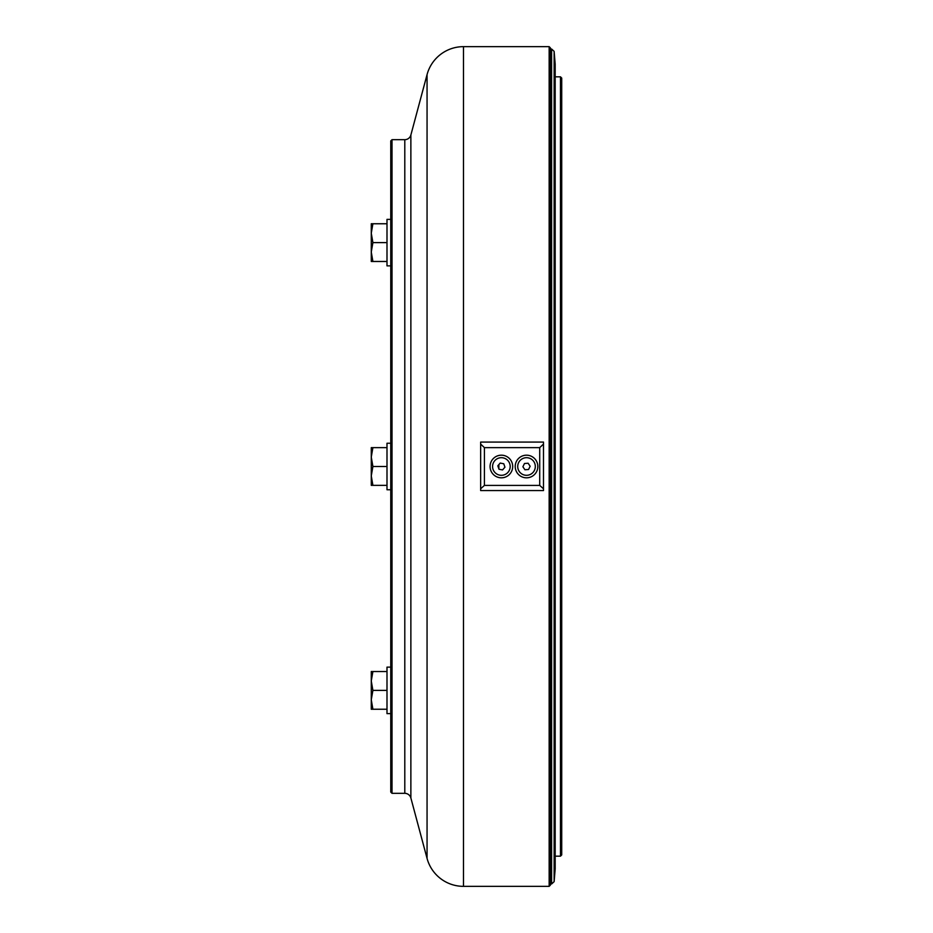 <?xml version="1.0" encoding="UTF-8"?>
<svg xmlns="http://www.w3.org/2000/svg" width="933" height="933" viewBox="0 0 933 933"><rect width="100%" height="100%" fill="white"/><g stroke="black" fill="none" stroke-linecap="round" stroke-linejoin="round"><path stroke-width="1.4" d="M543.496 488.799L539.717 485.405L539.717 447.642L543.496 444.05L543.496 490.56L480.647 490.56L480.647 444.05L484.414 447.642L484.414 485.405L480.647 488.799M480.647 444.05L480.647 442.079L543.496 442.079L543.496 444.05M549.152 46.65L550.412 47.91L550.412 885.09L549.152 886.35L549.152 46.65L463.479 46.65A37.717 37.717 0 0 0 427.057 74.605L410.87 135.017A6.286 6.286 0 0 1 404.794 139.67L392.023 139.67L392.023 793.33L404.794 793.33A6.286 6.286 0 0 1 410.87 797.983L427.057 858.395L427.057 74.605M549.152 886.35L463.479 886.35A37.717 37.717 0 0 1 427.057 858.395M392.023 793.33L390.764 792.07L390.764 140.93L392.023 139.67M484.414 447.642L539.717 447.642M484.414 485.405L539.717 485.405M560.465 76.821L561.724 78.08L561.724 854.92L560.465 856.179L560.465 76.821L555.182 76.821M560.465 856.179L555.182 856.179M498.863 464.599L498.863 468.856M390.764 489.755L386.997 489.755L386.997 443.245L390.764 443.245M371.276 485.358L372.897 485.358L371.276 475.923L372.897 485.358L371.276 485.358L371.276 447.642L372.897 447.642L371.276 447.642M371.276 457.077L372.897 466.5L371.276 457.077L372.897 447.642L386.997 447.642M372.897 485.358L386.997 485.358M371.276 475.923L372.897 466.5L386.997 466.5M371.276 261.473L372.897 261.473L371.276 252.038L372.897 261.473L371.276 261.473L371.276 223.757L372.897 223.757L371.276 223.757M371.276 233.192L372.897 242.615L371.276 233.192L372.897 223.757L386.997 223.757M372.897 261.473L386.997 261.473M371.276 252.038L372.897 242.615L386.997 242.615M390.764 265.87L386.997 265.87L386.997 219.36L390.764 219.36M371.276 709.243L372.897 709.243L371.276 699.808L372.897 709.243L371.276 709.243L371.276 671.527L372.897 671.527L371.276 671.527M371.276 680.962L372.897 690.385L371.276 680.962L372.897 671.527L386.997 671.527M372.897 709.243L386.997 709.243M371.276 699.808L372.897 690.385L386.997 690.385M390.764 713.64L386.997 713.64L386.997 667.13L390.764 667.13M503.062 457.858A8.794 8.794 0 0 1 510.024 468.179A8.794 8.794 0 0 1 499.703 475.142A8.794 8.794 0 0 1 492.741 464.821A8.794 8.794 0 0 1 503.062 457.858M503.762 463.759L500.205 463.071L497.825 465.812L499.003 469.241L502.56 469.929L504.94 467.188L503.762 463.759M525.909 457.718A8.794 8.794 0 0 1 535.297 465.882A8.794 8.794 0 0 1 527.145 475.282A8.794 8.794 0 0 1 517.745 467.118A8.794 8.794 0 0 1 525.909 457.718M528.556 469.509L530.142 466.243L528.113 463.234L524.498 463.491L522.9 466.757L524.929 469.766L528.556 469.509M555.182 64.179L555.182 868.821L554.132 881.65L554.132 51.35L555.182 64.179M512.695 466.5A11.313 11.313 0 0 1 501.383 477.813A11.313 11.313 0 0 1 490.07 466.5A11.313 11.313 0 0 1 501.383 455.187A11.313 11.313 0 0 1 512.695 466.5M537.63 464.366A11.313 11.313 0 0 1 528.661 477.614A11.313 11.313 0 0 1 515.413 468.634A11.313 11.313 0 0 1 524.393 455.386A11.313 11.313 0 0 1 537.63 464.366M463.479 886.35L463.479 46.65M410.87 797.983L410.87 135.017M404.794 793.33L404.794 139.67M550.412 49.041L551.625 49.041L551.625 883.959L554.132 881.65M551.625 49.041L554.132 51.35M550.412 883.959L551.625 883.959"/></g></svg>
